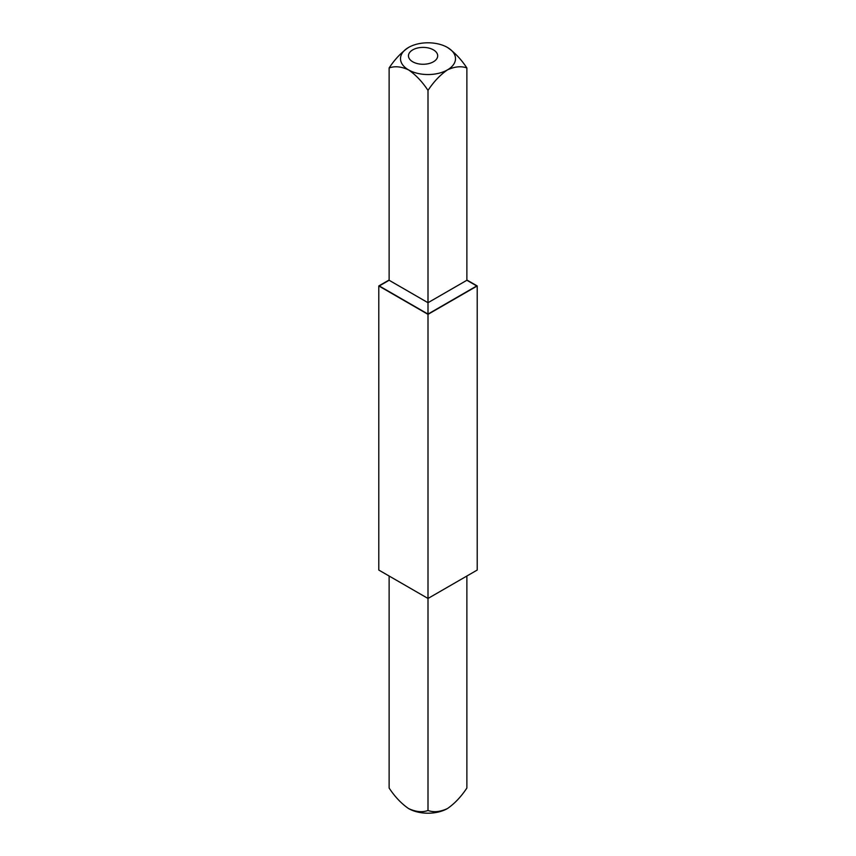 <?xml version="1.0" encoding="UTF-8"?>
<svg xmlns="http://www.w3.org/2000/svg" width="856" height="856" viewBox="0 0 856 856"><rect width="100%" height="100%" fill="white"/><g stroke="black" fill="none" stroke-linecap="round" stroke-linejoin="round"><path stroke-width="1.28" d="M412.742 61.793A14.616 8.442 0 0 0 428.674 63.622A14.616 8.442 0 0 0 437.694 55.833A14.616 8.442 0 0 0 423.078 47.39A14.616 8.442 0 0 0 408.462 55.833A14.616 8.442 0 0 0 412.742 61.793M389.127 67.966C394.798 59.332 401.282 52.494 408.558 47.444A27.488 15.868 180 0 1 447.442 47.444C454.718 52.494 461.202 59.332 466.873 67.966C461.138 65.891 454.664 66.533 447.442 69.892C440.155 74.943 433.671 81.78 428 90.415C422.329 81.78 415.845 74.943 408.558 69.892C401.336 66.533 394.862 65.891 389.127 67.966L389.127 280.265L428 302.714L466.873 280.265L476.717 285.947L428 314.077L379.283 285.947L389.127 280.265M428 90.415L428 314.077M466.873 67.966L466.873 280.265M447.442 47.444A27.488 15.868 180 0 1 447.442 69.892A27.488 15.868 180 0 1 408.558 69.892A27.488 15.868 180 0 1 408.558 47.444M389.127 279.987L378.791 285.947L428 314.355L477.209 285.947L466.873 279.987M378.791 285.947L378.791 570.053L428 598.462L477.209 570.053L477.209 285.947M428 314.355L428 810.482C422.329 812.558 415.845 811.916 408.558 808.556C401.336 803.57 394.862 796.722 389.127 788.034L389.127 576.013M466.873 576.013L466.873 788.034C461.138 796.722 454.664 803.57 447.442 808.556C440.155 811.916 433.671 812.558 428 810.482M447.442 808.556A27.488 15.868 180 0 1 408.558 808.556"/></g></svg>
